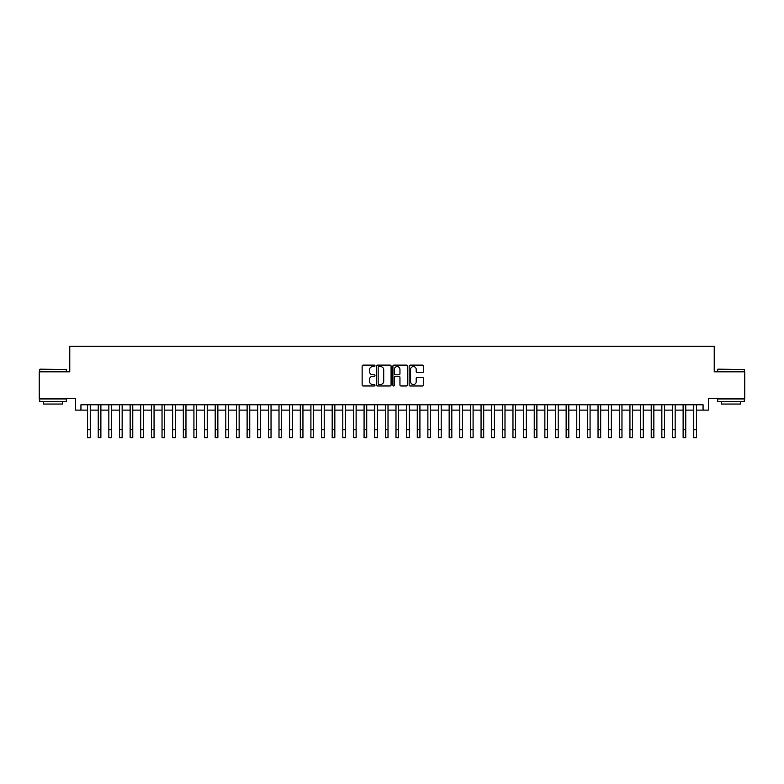 <?xml version="1.0" encoding="UTF-8"?>
<svg xmlns="http://www.w3.org/2000/svg" width="784" height="784" viewBox="0 0 784 784"><rect width="100%" height="100%" fill="white"/><g stroke="black" fill="none" stroke-linecap="round" stroke-linejoin="round"><path stroke-width="1.18" d="M374.987 365.834A0.735 0.735 0 0 0 374.252 365.109L363.168 365.109A1.049 1.049 0 0 0 362.12 366.148L362.12 384.934A1.049 1.049 0 0 0 363.168 385.983L374.252 385.983A0.735 0.735 0 0 0 374.987 385.248A0.735 0.735 0 0 0 374.252 384.523L372.821 384.523A3.342 3.342 0 0 1 369.48 381.181L369.48 379.613A3.342 3.342 0 0 1 372.821 376.271L374.252 376.271A0.735 0.735 0 0 0 374.987 375.546A0.735 0.735 0 0 0 374.252 374.811L372.821 374.811A3.342 3.342 0 0 1 369.48 371.469L369.48 369.911A3.342 3.342 0 0 1 372.821 366.569L374.252 366.569A0.735 0.735 0 0 0 374.987 365.834M422.507 372.469A1.049 1.049 0 0 0 423.546 371.42L423.546 366.148A1.049 1.049 0 0 0 422.507 365.109L410.189 365.109A1.049 1.049 0 0 0 409.15 366.148L409.15 384.934A1.049 1.049 0 0 0 410.189 385.983L422.507 385.983A1.049 1.049 0 0 0 423.546 384.934L423.546 378.574A1.049 1.049 0 0 0 422.507 377.525L417.235 377.525A1.049 1.049 0 0 0 416.186 378.574L416.186 381.73A2.793 2.793 0 0 1 413.403 384.523A2.793 2.793 0 0 1 410.61 381.73L410.61 369.362A2.793 2.793 0 0 1 413.403 366.569A2.793 2.793 0 0 1 416.186 369.362L416.186 371.42A1.049 1.049 0 0 0 417.235 372.469L422.507 372.469M80.938 410.101L80.938 404.789L703.062 404.789L703.062 410.101L708.373 410.101L708.373 398.409L744.8 398.409L744.8 371.822L714.224 371.822L714.224 346.303L69.776 346.303L69.776 371.822L39.2 371.822L39.2 398.409L75.627 398.409L75.627 410.101L87.583 410.101M391.089 366.148A1.049 1.049 0 0 0 390.04 365.109L377.721 365.109A1.049 1.049 0 0 0 376.683 366.148L376.683 384.934A1.049 1.049 0 0 0 377.721 385.983L390.04 385.983A1.049 1.049 0 0 0 391.089 384.934L391.089 366.148M393.96 365.109L406.279 365.109A1.049 1.049 0 0 1 407.317 366.148L407.317 384.934A1.049 1.049 0 0 1 406.279 385.983L401.006 385.983A1.049 1.049 0 0 1 399.958 384.934L399.958 377.32A1.049 1.049 0 0 0 398.919 376.271L395.42 376.271A1.049 1.049 0 0 0 394.372 377.32L394.372 385.248A0.735 0.735 0 0 1 393.646 385.983A0.735 0.735 0 0 1 392.911 385.248L392.911 366.148A1.049 1.049 0 0 1 393.96 365.109M90.248 410.101L98.225 410.101M100.881 410.101L108.858 410.101M111.514 410.101L119.491 410.101M122.147 410.101L130.124 410.101M132.78 410.101L140.757 410.101M143.423 410.101L151.39 410.101M154.056 410.101L162.033 410.101M164.689 410.101L172.666 410.101M175.322 410.101L183.299 410.101M185.955 410.101L193.932 410.101M196.588 410.101L204.565 410.101M207.221 410.101L215.198 410.101M217.864 410.101L225.831 410.101M228.497 410.101L236.474 410.101M239.13 410.101L247.107 410.101M249.763 410.101L257.74 410.101M260.396 410.101L268.373 410.101M271.029 410.101L279.006 410.101M281.672 410.101L289.639 410.101M292.305 410.101L300.282 410.101M302.938 410.101L310.915 410.101M313.571 410.101L321.548 410.101M324.204 410.101L332.181 410.101M334.837 410.101L342.814 410.101M345.47 410.101L353.447 410.101M356.112 410.101L364.08 410.101M366.745 410.101L374.723 410.101M377.378 410.101L385.356 410.101M388.011 410.101L395.989 410.101M398.644 410.101L406.622 410.101M409.277 410.101L417.255 410.101M419.92 410.101L427.888 410.101M430.553 410.101L438.53 410.101M441.186 410.101L449.163 410.101M451.819 410.101L459.796 410.101M462.452 410.101L470.429 410.101M473.085 410.101L481.062 410.101M483.718 410.101L491.695 410.101M494.361 410.101L502.328 410.101M504.994 410.101L512.971 410.101M515.627 410.101L523.604 410.101M526.26 410.101L534.237 410.101M536.893 410.101L544.87 410.101M547.526 410.101L555.503 410.101M558.169 410.101L566.136 410.101M568.802 410.101L576.779 410.101M579.435 410.101L587.412 410.101M590.068 410.101L598.045 410.101M600.701 410.101L608.678 410.101M611.334 410.101L619.311 410.101M621.967 410.101L629.944 410.101M632.61 410.101L640.577 410.101M643.243 410.101L651.22 410.101M653.876 410.101L661.853 410.101M664.509 410.101L672.486 410.101M675.142 410.101L683.119 410.101M685.775 410.101L693.752 410.101M696.417 410.101L703.062 410.101M378.878 366.569A0.735 0.735 0 0 0 378.143 367.294L378.143 383.788A0.735 0.735 0 0 0 378.878 384.523L380.387 384.523A3.342 3.342 0 0 0 383.729 381.181L383.729 369.911A3.342 3.342 0 0 0 380.387 366.569L378.878 366.569M399.958 369.411A2.793 2.793 0 0 0 397.165 366.618A2.793 2.793 0 0 0 394.372 369.411L394.372 373.772A1.049 1.049 0 0 0 395.42 374.811L398.919 374.811A1.049 1.049 0 0 0 399.958 373.772L399.958 369.411M87.583 429.73L90.248 429.73L90.248 437.697L87.583 437.697L87.583 404.789M90.248 429.73L90.248 404.789M40.053 369.166L66.317 369.48L40.053 369.166M53.028 401.594L39.729 401.594L39.729 398.938L66.317 398.938L66.317 401.594L53.028 401.594M62.593 401.594L62.593 404.044L43.453 404.044L43.453 401.594M717.997 369.166L744.271 369.48L717.997 369.166M730.972 401.594L717.683 401.594L717.683 398.938L744.271 398.938L744.271 401.594L730.972 401.594M740.547 401.594L740.547 404.044L721.407 404.044L721.407 401.594M98.225 429.73L100.881 429.73L100.881 437.697L98.225 437.697L98.225 404.789M100.881 429.73L100.881 404.789M108.858 429.73L111.514 429.73L111.514 437.697L108.858 437.697L108.858 404.789M111.514 429.73L111.514 404.789M119.491 429.73L122.147 429.73L122.147 437.697L119.491 437.697L119.491 404.789M122.147 429.73L122.147 404.789M130.124 429.73L132.78 429.73L132.78 437.697L130.124 437.697L130.124 404.789M132.78 429.73L132.78 404.789M140.757 429.73L143.423 429.73L143.423 437.697L140.757 437.697L140.757 404.789M143.423 429.73L143.423 404.789M151.39 429.73L154.056 429.73L154.056 437.697L151.39 437.697L151.39 404.789M154.056 429.73L154.056 404.789M162.033 429.73L164.689 429.73L164.689 437.697L162.033 437.697L162.033 404.789M164.689 429.73L164.689 404.789M172.666 429.73L175.322 429.73L175.322 437.697L172.666 437.697L172.666 404.789M175.322 429.73L175.322 404.789M183.299 429.73L185.955 429.73L185.955 437.697L183.299 437.697L183.299 404.789M185.955 429.73L185.955 404.789M193.932 429.73L196.588 429.73L196.588 437.697L193.932 437.697L193.932 404.789M196.588 429.73L196.588 404.789M204.565 429.73L207.221 429.73L207.221 437.697L204.565 437.697L204.565 404.789M207.221 429.73L207.221 404.789M215.198 429.73L217.864 429.73L217.864 437.697L215.198 437.697L215.198 404.789M217.864 429.73L217.864 404.789M225.831 429.73L228.497 429.73L228.497 437.697L225.831 437.697L225.831 404.789M228.497 429.73L228.497 404.789M236.474 429.73L239.13 429.73L239.13 437.697L236.474 437.697L236.474 404.789M239.13 429.73L239.13 404.789M247.107 429.73L249.763 429.73L249.763 437.697L247.107 437.697L247.107 404.789M249.763 429.73L249.763 404.789M257.74 429.73L260.396 429.73L260.396 437.697L257.74 437.697L257.74 404.789M260.396 429.73L260.396 404.789M268.373 429.73L271.029 429.73L271.029 437.697L268.373 437.697L268.373 404.789M271.029 429.73L271.029 404.789M279.006 429.73L281.672 429.73L281.672 437.697L279.006 437.697L279.006 404.789M281.672 429.73L281.672 404.789M289.639 429.73L292.305 429.73L292.305 437.697L289.639 437.697L289.639 404.789M292.305 429.73L292.305 404.789M300.282 429.73L302.938 429.73L302.938 437.697L300.282 437.697L300.282 404.789M302.938 429.73L302.938 404.789M310.915 429.73L313.571 429.73L313.571 437.697L310.915 437.697L310.915 404.789M313.571 429.73L313.571 404.789M321.548 429.73L324.204 429.73L324.204 437.697L321.548 437.697L321.548 404.789M324.204 429.73L324.204 404.789M332.181 429.73L334.837 429.73L334.837 437.697L332.181 437.697L332.181 404.789M334.837 429.73L334.837 404.789M342.814 429.73L345.47 429.73L345.47 437.697L342.814 437.697L342.814 404.789M345.47 429.73L345.47 404.789M353.447 429.73L356.112 429.73L356.112 437.697L353.447 437.697L353.447 404.789M356.112 429.73L356.112 404.789M364.08 429.73L366.745 429.73L366.745 437.697L364.08 437.697L364.08 404.789M366.745 429.73L366.745 404.789M374.723 429.73L377.378 429.73L377.378 437.697L374.723 437.697L374.723 404.789M377.378 429.73L377.378 404.789M385.356 429.73L388.011 429.73L388.011 437.697L385.356 437.697L385.356 404.789M388.011 429.73L388.011 404.789M395.989 429.73L398.644 429.73L398.644 437.697L395.989 437.697L395.989 404.789M398.644 429.73L398.644 404.789M406.622 429.73L409.277 429.73L409.277 437.697L406.622 437.697L406.622 404.789M409.277 429.73L409.277 404.789M417.255 429.73L419.92 429.73L419.92 437.697L417.255 437.697L417.255 404.789M419.92 429.73L419.92 404.789M427.888 429.73L430.553 429.73L430.553 437.697L427.888 437.697L427.888 404.789M430.553 429.73L430.553 404.789M438.53 429.73L441.186 429.73L441.186 437.697L438.53 437.697L438.53 404.789M441.186 429.73L441.186 404.789M449.163 429.73L451.819 429.73L451.819 437.697L449.163 437.697L449.163 404.789M451.819 429.73L451.819 404.789M459.796 429.73L462.452 429.73L462.452 437.697L459.796 437.697L459.796 404.789M462.452 429.73L462.452 404.789M470.429 429.73L473.085 429.73L473.085 437.697L470.429 437.697L470.429 404.789M473.085 429.73L473.085 404.789M481.062 429.73L483.718 429.73L483.718 437.697L481.062 437.697L481.062 404.789M483.718 429.73L483.718 404.789M491.695 429.73L494.361 429.73L494.361 437.697L491.695 437.697L491.695 404.789M494.361 429.73L494.361 404.789M502.328 429.73L504.994 429.73L504.994 437.697L502.328 437.697L502.328 404.789M504.994 429.73L504.994 404.789M512.971 429.73L515.627 429.73L515.627 437.697L512.971 437.697L512.971 404.789M515.627 429.73L515.627 404.789M523.604 429.73L526.26 429.73L526.26 437.697L523.604 437.697L523.604 404.789M526.26 429.73L526.26 404.789M534.237 429.73L536.893 429.73L536.893 437.697L534.237 437.697L534.237 404.789M536.893 429.73L536.893 404.789M544.87 429.73L547.526 429.73L547.526 437.697L544.87 437.697L544.87 404.789M547.526 429.73L547.526 404.789M555.503 429.73L558.169 429.73L558.169 437.697L555.503 437.697L555.503 404.789M558.169 429.73L558.169 404.789M566.136 429.73L568.802 429.73L568.802 437.697L566.136 437.697L566.136 404.789M568.802 429.73L568.802 404.789M576.779 429.73L579.435 429.73L579.435 437.697L576.779 437.697L576.779 404.789M579.435 429.73L579.435 404.789M587.412 429.73L590.068 429.73L590.068 437.697L587.412 437.697L587.412 404.789M590.068 429.73L590.068 404.789M598.045 429.73L600.701 429.73L600.701 437.697L598.045 437.697L598.045 404.789M600.701 429.73L600.701 404.789M608.678 429.73L611.334 429.73L611.334 437.697L608.678 437.697L608.678 404.789M611.334 429.73L611.334 404.789M619.311 429.73L621.967 429.73L621.967 437.697L619.311 437.697L619.311 404.789M621.967 429.73L621.967 404.789M629.944 429.73L632.61 429.73L632.61 437.697L629.944 437.697L629.944 404.789M632.61 429.73L632.61 404.789M640.577 429.73L643.243 429.73L643.243 437.697L640.577 437.697L640.577 404.789M643.243 429.73L643.243 404.789M651.22 429.73L653.876 429.73L653.876 437.697L651.22 437.697L651.22 404.789M653.876 429.73L653.876 404.789M661.853 429.73L664.509 429.73L664.509 437.697L661.853 437.697L661.853 404.789M664.509 429.73L664.509 404.789M672.486 429.73L675.142 429.73L675.142 437.697L672.486 437.697L672.486 404.789M675.142 429.73L675.142 404.789M683.119 429.73L685.775 429.73L685.775 437.697L683.119 437.697L683.119 404.789M685.775 429.73L685.775 404.789M693.752 429.73L696.417 429.73L696.417 437.697L693.752 437.697L693.752 404.789M696.417 429.73L696.417 404.789M39.729 371.822L39.729 369.48M45.795 398.938L45.795 398.409M60.26 398.938L60.26 398.409M66.317 371.822L66.317 369.48M717.683 371.822L717.683 369.48M723.74 398.938L723.74 398.409M738.205 398.938L738.205 398.409M744.271 371.822L744.271 369.48"/></g></svg>
